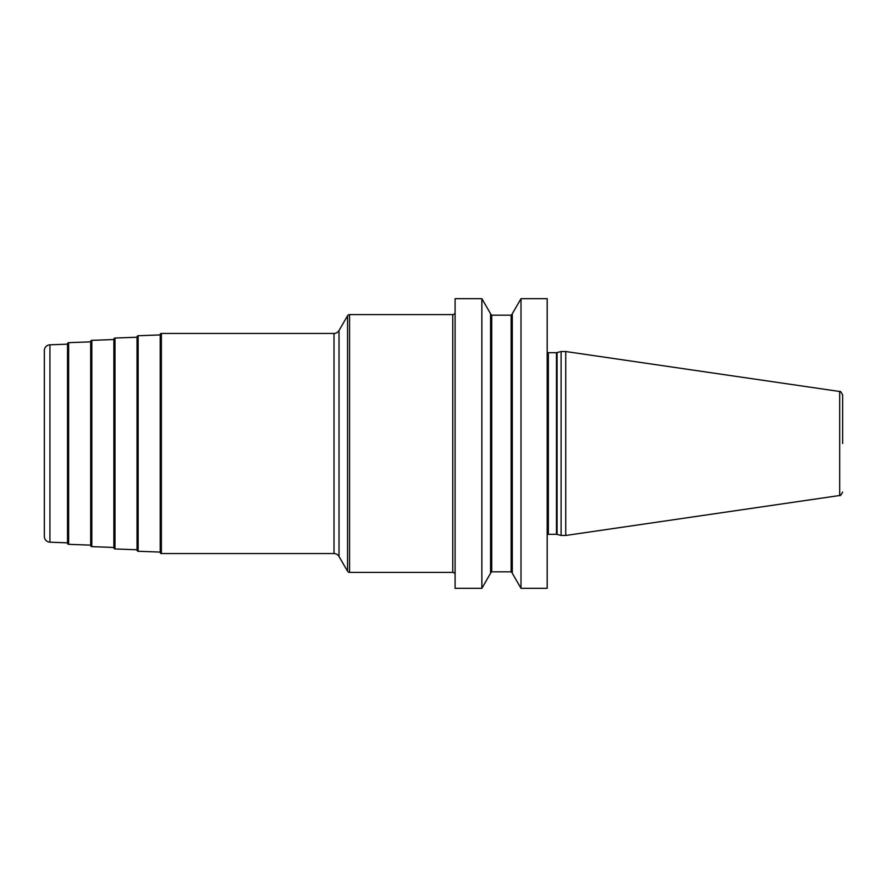 <?xml version="1.0" encoding="UTF-8"?>
<svg xmlns="http://www.w3.org/2000/svg" width="887" height="887" viewBox="0 0 887 887"><rect width="100%" height="100%" fill="white"/><g stroke="black" fill="none" stroke-linecap="round" stroke-linejoin="round"><path stroke-width="1.33" d="M521.002 588.325L547.201 588.325L547.201 298.675L521.002 298.675L521.002 588.325L512.298 573.257L512.298 313.743L521.002 298.675M455.086 443.5L455.086 298.675L481.863 298.675L481.863 588.325L455.086 588.325L455.086 443.5M561.105 443.5L561.105 351.529L565.74 351.529L565.74 535.471L561.105 535.471L561.105 443.5M842.65 443.5L842.65 394.937L842.65 443.5M481.863 298.675L490.566 313.743L490.566 573.257L481.863 588.325M455.086 312.279A2.317 2.317 0 0 1 452.769 314.597L452.769 572.403L349.567 572.403A2.317 2.317 0 0 1 347.56 571.239L339.022 556.471A5.788 5.788 0 0 0 334.011 553.566L161.367 553.566A1.153 1.153 0 0 1 160.214 552.413L160.214 334.587A1.153 1.153 0 0 1 161.367 333.434L334.011 333.434L334.011 553.566M455.086 574.721A2.317 2.317 0 0 0 452.769 572.403M334.011 333.434A5.788 5.788 0 0 0 339.022 330.529L347.56 315.761A2.317 2.317 0 0 1 349.567 314.597L452.769 314.597M160.214 552.08L138.161 551.259A1.153 1.153 0 0 1 137.041 550.106L137.041 336.894A1.153 1.153 0 0 1 138.161 335.741L138.161 551.259M160.214 334.92L138.161 335.741M137.041 549.774L114.988 548.953A1.153 1.153 0 0 1 113.869 547.789L113.869 339.211A1.153 1.153 0 0 1 114.988 338.047L114.988 548.953M137.041 337.226L114.988 338.047M113.869 547.467L91.816 546.647A1.153 1.153 0 0 1 90.696 545.483L90.696 341.517A1.153 1.153 0 0 1 91.816 340.353L91.816 546.647M113.869 339.533L91.816 340.353M90.696 545.15L68.643 544.33A1.153 1.153 0 0 1 67.523 543.177L67.523 343.823A1.153 1.153 0 0 1 68.643 342.67L68.643 544.33M90.696 341.85L68.643 342.67M67.523 542.844L49.927 542.19A5.788 5.788 0 0 1 44.35 536.402L44.35 350.598A5.788 5.788 0 0 1 49.927 344.81L49.927 542.19M67.523 344.156L49.927 344.81M547.201 352.383L548.354 352.693L548.354 534.307L547.201 534.617M548.354 534.307L556.471 534.307L556.471 352.693L561.105 351.529M557.069 352.616L557.069 534.384L556.471 534.307M565.74 351.529L839.679 391.5L839.679 495.5C839.989 496.265 840.976 495.123 842.65 492.063M490.566 314.02L491.731 315.184L491.731 571.816L490.566 572.98M491.731 571.816L511.134 571.816L511.134 315.184L512.298 314.02M349.567 314.597L349.567 572.403M347.56 315.761L347.56 571.239M339.022 330.529L339.022 556.471M161.367 553.566L161.367 333.434M548.354 352.693L556.471 352.693M557.069 534.384L561.105 535.471M839.679 391.5C839.989 390.735 840.976 391.877 842.65 394.937M839.679 495.5L565.74 535.471M491.731 315.184L511.134 315.184M511.134 571.816L512.298 572.98"/></g></svg>
